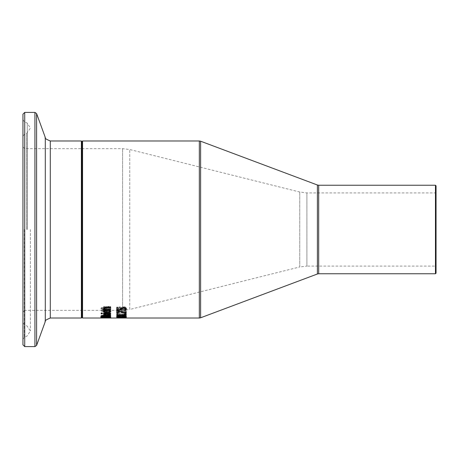 <?xml version="1.0" encoding="UTF-8"?>
<svg xmlns="http://www.w3.org/2000/svg" width="459" height="459" viewBox="0 0 459 459"><rect width="100%" height="100%" fill="white"/><g stroke="black" fill="none" stroke-linecap="round" stroke-linejoin="round"><path stroke-width="0.34" stroke-dasharray="2.29 1.72" d="M116.747 310.164L116.747 306.951L117.86 306.951L117.86 308.953L120.378 308.953L120.912 307.432L123.19 306.922L125.462 307.364L126.345 308.896M121.388 308.643L121.4 309.515M120.378 309.515L117.86 309.515M125.123 309.693L124.515 309.653L125.296 308.523M121.618 310.164L121.618 309.515M116.747 307.616L116.747 306.951M117.86 307.616L117.86 306.951M117.86 309.607L117.86 308.953M120.321 309.194L120.321 308.54M125.02 309.836L125.02 309.188M126.391 309.194L126.391 308.534M110.608 313.399L110.808 312.963L107.142 311.695L103.361 312.866L104.147 313.526L107.222 313.767L107.222 312.149L109.764 312.958L108.909 313.726L110.608 313.399L110.608 314.013L110.808 312.963M104.893 313.285L104.342 312.843L104.899 312.355L106.316 312.149L106.316 313.411L104.893 313.285L104.893 313.904L104.342 313.468L106.316 312.774L106.316 313.411M106.316 312.774L106.316 312.149M104.899 312.981L104.899 312.355M106.316 314.031L104.893 313.904M104.342 313.468L104.342 312.843M110.808 313.589L107.142 312.327L103.361 313.491L104.147 314.145L107.222 314.381L107.222 312.774L109.764 313.583L109.764 312.958M107.222 312.774L107.222 312.149M109.764 313.583L109.449 314.048L109.449 313.428M109.449 314.048L108.909 314.323L108.909 313.709M108.909 314.323L108.909 313.726M108.909 314.346L110.212 314.346L110.212 313.726M110.212 314.346L110.608 314.013M107.222 314.381L107.222 313.767M104.147 314.145L104.147 313.526M103.361 313.491L103.361 312.866M110.08 307.042L108.502 307.042L109.73 308.626L108.152 309.647L106.706 309.091L105.444 307.415L103.734 307.082L101.032 308.746L101.646 310.083L103.149 310.083L102.122 308.787L103.608 307.788L105.077 308.425L105.57 309.377L107.951 310.244L109.959 309.854L110.814 308.672L110.08 306.371L108.502 306.371L109.73 307.966L108.152 308.993L106.706 308.431L105.444 306.744L103.734 306.405L101.032 308.087L101.646 309.429L103.149 309.429L102.122 308.127L103.608 307.117L105.077 307.76L105.57 308.723L107.951 309.601L109.959 309.205L110.814 308.012L110.08 306.371M110.814 308.672L110.814 308.012M108.502 307.042L108.502 306.371M108.502 307.094L108.502 306.423M109.73 308.626L109.73 307.966M106.276 308.236L106.276 307.57M105.444 307.415L105.444 306.744M101.032 308.746L101.032 308.087M102.122 308.787L102.122 308.127M103.149 310.037L103.149 309.389M103.149 310.083L103.149 309.429M101.646 310.083L101.646 309.429M110.608 315.241L110.808 314.926L107.142 313.979L103.361 314.857L104.147 315.339L107.222 315.511L107.222 314.317L109.764 314.926L108.909 315.465L110.608 315.241L110.608 315.849L110.808 314.926M104.893 315.161L104.342 314.84L104.899 314.472L106.316 314.317L106.316 315.253L104.893 315.161L104.893 315.763L104.342 315.448L106.316 314.931L106.316 315.861L106.316 315.253M106.316 314.931L106.316 314.317M104.899 315.086L104.899 314.472M106.316 315.861L104.893 315.763M104.342 315.448L104.342 314.84M110.808 315.534L107.142 314.593L103.361 315.465L104.147 315.941L107.222 316.113L107.222 314.931L109.764 315.528L109.764 314.926M107.222 314.931L107.222 314.317M109.764 315.528L109.449 315.872L109.449 315.264M109.449 315.872L108.909 316.067L110.212 316.085L110.212 315.482M110.212 316.085L110.608 315.849M107.222 316.113L107.222 315.511M104.147 315.941L104.147 315.339M103.361 315.465L103.361 314.857M110.785 311.024L108.473 310.158L103.562 309.808L103.562 310.158L101.525 310.158L101.525 310.668L103.562 310.668L103.562 311.546L104.549 311.546L104.549 310.668L107.922 310.668L109.299 310.737L109.741 311.145L109.512 311.546L110.585 311.546L110.785 311.024L110.785 311.661L108.473 310.8L104.549 310.8L104.549 310.158M104.549 310.8L104.549 309.808M104.549 310.45L103.562 310.45L103.562 309.808M103.562 310.45L103.562 310.158M103.562 310.8L101.525 310.8L101.525 310.158M101.525 311.305L103.562 311.305L103.562 310.668M103.562 312.177L104.549 312.177L104.549 311.305L109.299 311.374L109.741 311.781L109.512 312.177L110.585 312.177L110.585 311.546M110.585 312.177L110.785 311.661M109.512 312.177L109.512 311.546M109.512 312.154L109.512 311.523M109.741 311.781L109.741 311.145M109.299 311.374L109.299 310.737M104.549 311.305L104.549 310.668M104.549 312.177L104.549 311.546M100.779 315.987L110.648 315.987L100.779 315.763L100.779 316.59L110.648 316.59L110.648 315.987M110.648 316.59L100.779 316.59M100.779 316.36L100.779 315.763M110.648 316.36L110.648 315.763M110.648 318.007L109.288 317.898L110.843 317.697L108.049 317.399L101.003 317.703L110.648 318.007L110.648 317.364L109.288 317.307L110.843 317.106L103.195 316.859L101.003 317.112L102.965 317.284L110.648 317.416M108.313 317.932L108.313 317.341M110.648 317.955L110.648 317.364M109.288 317.898L109.288 317.307M104.876 317.955L104.876 317.37M110.843 317.697L110.843 317.106M104.876 317.903L104.876 317.312M107.607 317.898L107.607 317.307M105.312 317.748L105.312 317.158M105.295 317.588L105.295 316.997M101.686 317.525L101.686 316.934M101.003 317.703L101.003 317.112M109.81 317.726L105.748 317.645L109.81 317.726L109.81 317.135L105.748 317.054L109.81 317.135M105.748 317.645L105.748 317.054M108.731 317.869L108.731 317.278M101.8 317.697L104.859 317.697L101.8 317.697L101.8 317.106L104.859 317.106L101.8 317.106M104.095 317.777L104.095 317.186M104.859 317.697L104.859 317.106M103.986 317.611L103.986 317.014M101.003 317.192L105.926 316.785L110.843 317.192L101.003 317.192L101.003 317.783M103.068 317.014L102.093 317.192L103.068 317.324L109.758 317.192L103.068 317.014L103.068 317.45M109.758 317.53L109.758 317.192M102.093 317.53L102.093 317.192M102.282 317.858L102.282 317.364M102.282 317.508L102.282 316.917M110.843 317.783L110.843 317.192M109.879 315.689L109.879 315.081L110.648 315.677L110.63 316.182M105.398 315.867L105.398 315.264L107.745 314.845L109.879 315.081M110.648 316.28L110.648 315.677M110.648 316.779L110.648 316.182M109.575 316.182L106.086 316.182M105.036 316.182L102.277 316.182M101.204 316.779L101.588 315.184L105.398 315.264M101.204 316.32L101.204 315.717M105.352 315.867L105.352 315.264M101.588 315.792L101.588 315.184M106.327 315.551L106.086 315.958L109.575 315.958L109.173 315.316L106.327 315.333M106.086 316.561L106.086 315.958M109.575 316.561L109.575 315.958M102.518 315.591L102.277 315.958L105.036 315.958L104.721 315.379L102.518 315.367M102.277 316.561L102.277 315.958M105.036 316.561L105.036 315.958M100.779 316.647L104.457 316.486L100.779 316.647L100.779 317.037L100.779 316.44M110.648 313.399L110.648 312.78L110.648 313.17L103.562 313.17L103.562 312.78L110.648 312.78M110.648 313.79L110.648 313.17M103.562 313.79L103.562 313.17M103.562 313.399L103.562 312.78M104.618 314.547L103.562 314.547L103.562 314.226L104.618 314.226L103.596 313.474L104.836 313.474L105.616 314.226L110.648 314.226L110.648 314.547L104.945 314.547M110.648 315.161L110.648 314.547M103.562 315.161L103.562 314.547M103.562 314.84L103.562 314.226M103.562 314.237L103.562 313.623M103.596 314.094L103.596 313.474M110.648 314.84L110.648 314.226M105.616 314.84L105.616 314.226M104.784 314.094L104.784 313.686M110.808 311.621L110.745 311.305M109.483 312.114L107.222 312.338M103.361 311.736L103.361 311.099L104.147 310.244L106.574 309.9L107.222 309.9L107.222 311.896L109.764 310.99L108.909 309.957L110.212 309.957L110.808 310.984M106.316 312.321L104.428 312.022M103.441 311.409L103.361 311.099M104.147 310.886L104.147 310.244M107.222 310.548L107.222 309.9M107.222 312.527L107.222 311.896M110.212 310.605L110.212 309.957M104.893 310.68L104.342 311.127L104.899 311.678L106.316 311.896L106.316 310.404L104.893 310.577M104.899 312.309L104.899 311.678M106.316 312.527L106.316 311.896M101.141 312.751L102.38 312.751L102.38 313.199L101.141 313.199L101.141 312.751L101.141 313.371M101.141 313.818L101.141 313.199M102.38 313.371L102.38 312.751M102.38 313.818L102.38 313.199M110.648 307.22L110.648 306.549L110.648 307.191L105.019 307.312M110.648 307.857L110.648 307.191M105.352 309.446L105.352 308.792L110.648 308.792L110.648 309.355L105.191 309.355M104.491 307.886L105.352 308.792M110.648 309.446L110.648 308.792M103.361 308.391L103.361 307.725L106.046 306.549L110.648 306.549M103.441 308.052L103.361 307.725M103.562 309.446L103.562 308.792L104.348 308.792M103.562 310.003L103.562 308.792M110.648 310.003L110.648 309.355M104.348 309.355L103.562 309.355M125.502 309.584L126.363 308.419L125.623 306.819L124.05 306.819L125.273 308.373L123.695 309.377L122.249 308.832L120.987 307.186L119.283 306.859L116.58 308.494L117.194 309.802L118.692 309.802L117.665 308.534L119.151 307.553L120.619 308.178L121.119 309.114L123.5 309.968L125.502 309.584L125.502 310.232L126.363 308.419M126.363 309.079L125.623 307.49L124.05 307.49L125.273 309.033L123.695 310.026L122.249 309.486L120.987 307.851L119.283 307.53L116.58 309.148L117.194 310.45L117.194 309.802M116.58 309.148L116.58 308.494M117.194 310.45L118.692 310.45L118.692 309.802M118.692 310.45L118.692 309.762M118.692 310.41L117.665 309.188L117.665 308.534M117.665 309.188L119.151 308.213L120.619 308.838L121.119 309.768L123.5 310.611L125.502 310.232M120.987 307.851L120.987 307.186M121.824 308.655L121.824 307.995M125.273 309.033L125.273 308.373M124.05 307.541L124.05 306.87M124.05 307.49L124.05 306.819M125.623 307.49L125.623 306.819M117.946 311.541L118.474 311.122L117.131 311.122L116.552 312.114L117.085 312.854L118.829 313.147L120.941 312.522L123.391 313.21L125.519 312.918L126.391 312.057L125.806 311.013L124.469 311.013L125.296 312.028L124.768 312.568L121.928 312.55L121.595 311.804L120.545 311.804L118.961 312.694L117.642 312.074L118.474 310.485L117.131 310.485L116.552 311.483L117.085 312.223L118.829 312.522L121.033 311.896L123.391 312.585L125.519 312.292L126.391 311.426L125.806 310.37L124.469 310.37L125.296 311.397L124.768 311.942L123.299 312.131L121.928 311.925L121.595 311.168L120.545 311.168L118.961 312.063L117.934 311.879L117.642 311.443L117.946 310.904M117.642 312.074L117.642 311.443M118.474 311.156L118.474 310.514M118.474 311.122L118.474 310.485M117.131 311.122L117.131 310.485M116.552 312.114L116.552 311.483M117.085 312.854L117.085 312.223M120.941 312.522L120.941 311.896M121.033 312.522L121.033 311.896M121.646 312.981L121.646 312.355M126.391 312.057L126.391 311.426M120.545 311.971L120.545 311.334M120.545 311.804L120.545 311.168M121.595 311.804L121.595 311.168M121.595 312.011L121.595 311.38M124.768 312.568L124.768 311.942M125.296 312.028L125.296 311.397M124.469 311.053L124.469 310.41M124.469 311.013L124.469 310.37M125.806 311.013L125.806 310.37M125.227 314.633L126.191 314.633L126.191 313.308L125.227 313.308L125.227 313.83L118.898 313.83L118.898 313.308L118.038 313.308L116.718 313.899L125.227 314.18L125.227 315.241L126.191 315.241L126.191 314.036L126.191 314.432L122.427 315.017L126.191 315.815L121.463 315.178L116.747 315.798L120.447 314.994L116.747 314.409L116.747 314.036L121.4 314.822L126.191 314.036M126.191 315.241L126.191 313.927L125.227 313.927L125.227 314.444L118.898 314.444L118.898 313.927L118.038 313.927L118.038 313.308M118.898 313.927L118.898 313.308M118.038 313.927L116.718 314.518L116.718 313.899M116.718 314.518L116.718 314.18M116.718 314.794L125.227 314.794L125.227 314.18M125.227 314.794L125.227 315.241M118.898 314.444L118.898 313.83M125.227 314.444L125.227 313.83M125.227 313.927L125.227 313.308M126.191 313.927L126.191 313.308M125.623 315.62L124.05 315.62L125.273 316.28L123.695 316.681L119.283 315.637L116.58 316.331L117.194 316.836L118.692 316.836L117.665 316.343L119.151 315.935L123.5 316.899L125.502 316.756L126.363 316.303L125.623 315.62L125.623 315.017L124.05 315.017L125.273 315.677L123.695 316.079L119.283 315.029L116.58 315.729L117.194 316.24L118.692 316.24L117.665 315.746L119.151 315.333L123.5 316.303L125.502 316.159L126.363 315.7L125.623 315.017M126.363 316.303L126.363 315.7M124.05 315.62L124.05 315.017M124.05 315.643L124.05 315.035M125.273 316.28L125.273 315.677M121.824 316.125L121.824 315.522M120.987 315.781L120.987 315.172M116.58 316.331L116.58 315.729M117.665 316.343L117.665 315.746M117.194 316.836L117.194 316.24M120.964 316.859L126.191 317.232L121.801 316.744L126.191 316.498L116.747 316.498L121.09 316.676L116.747 317.221L120.964 316.859L120.964 317.45L126.191 317.823L121.801 317.341L126.191 317.094L116.747 317.094L116.747 316.498M126.191 317.094L126.191 316.498M116.747 317.094L116.747 316.676M126.191 317.267L126.191 316.676M116.747 317.267L121.09 317.267L121.09 316.676M122.421 317.267L122.421 316.676M121.09 317.267L116.747 317.691L116.747 317.1M121.801 317.341L121.801 316.744M116.747 317.691L116.747 317.221M126.191 317.703L126.191 317.112M116.747 317.812L120.964 317.45M126.191 317.823L126.191 317.232M122.633 317.852L121.486 317.852L122.633 318.001L122.633 317.255L121.486 317.255L122.633 317.255M122.633 318.001L122.633 317.41M121.486 317.852L121.486 317.255M121.486 318.001L121.486 317.41M125.227 317.307L116.718 317.41L125.227 317.307L125.227 318.024M118.038 317.972L118.038 317.433M125.227 317.972L125.227 317.381M126.191 317.158L126.191 317.622L126.191 317.026L124.383 317.158L126.191 317.026M117.86 317.198L117.86 316.607L120.378 316.607L120.912 316.131L123.19 315.953L125.462 316.108L126.391 316.481L125.852 316.813M117.86 315.964L117.86 316.567L117.86 315.964L116.747 315.964L116.747 317.358M125.296 316.813L124.515 316.813L125.296 316.475L124.722 316.262L123.184 316.182L121.824 316.274L121.388 316.762M120.763 316.762L117.86 316.762M121.824 316.601L121.824 316.274M121.618 317.358L121.618 316.762M116.747 316.567L116.747 315.964M120.378 316.945L120.378 316.607M120.321 317.077L120.321 316.481M124.722 316.612L124.722 316.262M125.02 317.267L125.02 316.67M126.391 317.077L126.391 316.481M121.4 315.431L121.4 314.822M126.191 315.046L126.191 314.432M116.747 314.65L116.747 314.036M116.747 315.023L116.747 314.409M120.447 315.281L120.447 314.994M116.747 315.798L116.747 315.505M124.383 313.193L126.191 313.193L126.191 313.663L124.383 313.663L124.383 313.193L124.383 313.813M124.383 314.283L124.383 313.663M126.191 313.813L126.191 313.193M126.191 314.283L126.191 313.663M118.164 310.886L118.164 310.25L126.191 311.891L126.191 312.378L117.86 310.72L117.86 313.199M126.191 312.516L126.191 311.891M126.191 313.004L126.191 312.378M116.747 310.886L116.747 310.25L118.164 310.25M116.747 313.199L116.747 310.25M81.966 229.5L81.966 310.938L81.966 229.5M81.966 317.433L81.966 141.567M22.95 229.5L22.95 119.547L22.95 229.5M22.95 344.812L22.95 114.188M22.95 312.12L24.723 310.347L24.723 148.653L24.723 310.347L81.375 310.347L81.375 148.653L81.375 310.347L81.966 310.938L82.557 310.347L82.557 148.653L82.557 310.347L122.593 310.347L122.593 148.653L122.593 310.347L129.748 309.469L129.748 149.531L129.748 309.469L299.744 266.972L299.744 192.028L299.744 266.972L306.899 266.088L306.899 192.912L306.899 266.088L435.459 266.088L435.459 192.912L435.459 266.088L436.05 266.679L436.05 229.5M436.05 185.832L436.05 273.168M120.912 308.098L120.912 307.432M123.19 307.587L123.19 306.922M125.462 308.029L125.462 307.364M106.574 314.381L106.574 313.767M107.142 312.327L107.142 311.695M108.152 309.647L108.152 308.993M106.706 309.091L106.706 308.431M103.734 307.082L103.734 306.405M109.959 309.854L109.959 309.205M107.951 310.244L107.951 309.601M105.57 309.377L105.57 308.723M105.077 308.425L105.077 307.76M103.608 307.788L103.608 307.117M106.574 316.113L106.574 315.511M107.142 314.593L107.142 313.979M108.473 310.8L108.473 310.158M107.922 311.305L107.922 310.668M105.49 317.955L105.49 317.37M108.049 317.399L108.049 316.802M106.316 317.462L106.316 316.871M104.25 317.852L104.25 317.261M103.195 317.45L103.195 316.859M102.965 317.875L102.965 317.284M106.408 317.582L106.408 316.991M107.745 317.542L107.745 316.951M103.086 317.794L103.086 317.198M103.132 317.588L103.132 316.991M105.926 317.399L105.926 316.934M103.068 317.915L103.068 317.324M109.558 317.858L109.558 317.364M109.558 317.508L109.558 316.917M105.926 317.376L105.926 316.785M107.745 315.453L107.745 314.845M103.332 315.562L103.332 314.954M107.796 315.453L107.796 315.161M103.504 315.562L103.504 315.258M104.721 315.677L104.721 315.379M106.574 310.548L106.574 309.9M110.608 311.064L110.608 310.427M106.046 307.22L106.046 306.549M119.151 308.213L119.151 307.553M120.619 308.838L120.619 308.178M121.119 309.768L121.119 309.114M123.5 310.611L123.5 309.968M119.283 307.53L119.283 306.859M122.249 309.486L122.249 308.832M123.695 310.026L123.695 309.377M118.829 313.147L118.829 312.522M123.391 313.21L123.391 312.585M125.519 312.918L125.519 312.292M117.934 312.51L117.934 311.879M118.961 312.694L118.961 312.063M121.928 312.55L121.928 311.925M123.299 312.757L123.299 312.131M123.695 316.681L123.695 316.079M122.249 316.463L122.249 315.867M119.283 315.637L119.283 315.029M125.502 316.756L125.502 316.159M123.5 316.899L123.5 316.303M121.119 316.578L121.119 315.976M120.619 316.199L120.619 315.597M119.151 315.935L119.151 315.333M120.912 316.727L120.912 316.131M125.462 316.704L125.462 316.108M82.557 140.976L82.557 318.024M199.332 318.024L199.332 140.976M81.375 318.024L81.375 140.976M50.283 140.976L50.283 318.024M24.723 112.415L24.723 346.585M34.93 346.585L34.93 112.415M36.594 113.58L36.594 345.42M45.292 321.518L45.292 137.482M24.505 229.5L24.505 324.863L24.505 229.5M26.737 229.5L26.737 133.328L26.737 229.5M24.275 229.5L24.275 337.331L24.275 229.5M27.27 229.5L27.27 123.127L27.27 229.5M435.459 273.759L435.459 185.241M318.684 185.241L318.684 273.759M317.399 273.994L317.399 185.006M200.612 141.211L200.612 317.789M22.95 146.88L24.723 148.653L81.375 148.653L81.966 148.062L82.557 148.653L122.593 148.653L129.748 149.531L299.744 192.028L306.899 192.912L435.459 192.912L436.05 192.321M22.95 119.547L24.275 121.669L27.27 123.127L30.386 128.113L26.737 133.328L24.505 134.137L22.95 136.357M22.95 339.453L24.275 337.331L27.27 335.873L30.386 330.887L26.737 325.672L24.505 324.863L22.95 322.643M30.386 229.5L30.386 330.887L30.386 229.5"/><path stroke-width="0.69" d="M125.296 309.182L124.722 307.846L123.184 307.599L125.462 308.029L126.391 309.194L125.852 310.341L124.515 310.341L125.296 309.182L124.722 308.505L123.184 308.264L121.824 308.534L121.388 309.297L121.618 310.164L116.747 310.164L116.747 307.616L117.86 307.616L117.86 309.607L120.378 309.607L120.321 308.54M121.4 309.515L120.378 309.515M117.86 309.515L116.747 309.515M120.378 309.607L120.912 308.098L123.19 307.587L121.824 307.874L121.388 309.297M126.391 308.534L125.852 309.693L125.123 309.693M121.824 308.534L121.824 307.874M124.722 308.505L124.722 307.846M125.852 310.341L125.852 309.693M109.758 317.783L102.093 317.783L105.926 317.949L109.758 317.53M102.282 317.955L101.003 317.783L102.282 317.508L105.926 317.376L110.843 317.783L102.282 317.858M107.745 315.453L109.879 315.689L110.648 316.28L110.648 316.779L101.204 316.779L101.588 315.792L107.745 315.453M110.63 316.182L109.575 316.182M106.086 316.182L105.036 316.182M102.277 316.182L101.21 316.182M106.086 316.285L109.575 316.561L109.173 315.918L107.796 315.763L106.086 316.285L106.327 315.333M106.327 315.935L106.327 315.551M109.173 315.918L109.173 315.54M109.575 316.366L109.173 315.316M102.277 316.331L105.036 316.561L104.721 315.981L103.504 315.867L102.277 316.331L102.518 315.367M102.518 315.97L102.518 315.591M105.036 316.285L105.036 315.752M104.457 317.083L100.779 317.037M104.457 317.203L100.779 317.238M110.648 313.399L110.648 313.79L103.562 313.79L103.562 313.399L110.648 313.399M104.618 314.84L103.596 314.094L104.836 314.094L105.616 314.84L110.648 314.84L110.648 315.161L103.562 315.161L103.562 314.84L104.618 314.84L104.618 314.226L104.21 314.094M104.945 314.547L104.618 314.547M110.745 311.305L109.483 312.114M107.222 312.338L106.316 312.321M109.764 311.627L108.909 310.605L110.212 310.605L110.808 311.621L107.142 312.963L103.361 311.736L104.147 310.886L107.222 310.548L107.222 312.527L109.764 311.627L109.449 310.382M104.428 312.022L103.441 311.409M109.449 311.024L109.449 310.605M104.342 311.764L104.899 312.309L106.316 312.527L106.316 311.047L104.893 311.219L104.342 311.764L104.893 310.577M104.893 311.219L104.893 310.68M106.316 311.047L106.316 310.548M101.141 313.818L101.141 313.371L102.38 313.371L102.38 313.818L101.141 313.818M104.491 308.546L105.352 309.446L110.648 309.446L110.648 310.003L103.562 310.003L103.562 309.446L104.348 309.446L103.361 308.391L106.046 307.22L110.648 307.22L110.648 307.857L105.019 307.978L104.491 308.546L104.491 307.886L105.381 307.243M104.348 309.446L104.348 308.792L103.361 307.725M105.191 309.355L104.348 309.355M118.038 318.024L126.191 317.898L118.038 317.972M126.191 317.622L124.383 317.622M126.191 317.754L124.383 317.754M117.86 316.567L117.86 317.198L120.378 317.198L120.912 316.727L123.19 316.555L126.391 317.077L124.515 317.404L125.296 317.071L123.184 316.779L121.824 316.871L121.388 317.106L121.618 317.358L116.747 317.358L116.747 316.567L117.86 316.607M121.388 316.762L120.763 316.762M117.86 316.762L116.747 316.762M125.909 316.796L125.296 316.813M121.388 317.106L121.388 316.647M125.296 317.071L125.296 316.681M125.852 317.404L125.852 316.813M122.427 315.62L126.191 316.417L121.463 315.781L116.747 316.4L120.447 315.603L116.747 315.023L116.747 314.65L121.4 315.431L126.191 314.65L126.191 315.046L122.427 315.62L122.427 315.276M120.447 315.603L120.447 315.281M121.463 315.781L121.463 315.425M116.747 316.4L116.747 316.108M124.383 314.283L124.383 313.813L126.191 313.813L126.191 314.283L124.383 314.283M117.86 311.357L117.86 313.199L116.747 313.199L116.747 310.886L126.191 312.516L126.191 313.004L117.86 311.357L117.86 310.886M117.86 312.573L116.747 312.573M81.966 229.5L81.966 317.433L81.375 318.024L81.375 140.976L81.966 141.567L81.966 229.5M22.95 229.5L22.95 344.812L24.723 346.585L24.723 112.415L22.95 114.188L22.95 229.5M318.684 185.241L317.399 185.006L317.399 273.994L318.684 273.759L318.684 185.241L435.459 185.241L435.459 273.759L436.05 273.168L436.05 229.5L436.05 266.679M436.05 229.5L436.05 185.832L435.459 185.241M123.184 308.264L123.184 307.599M107.796 315.763L107.796 315.453M103.504 315.867L103.504 315.562M104.721 315.981L104.721 315.677M107.142 312.963L107.142 312.338M106.603 307.857L106.603 307.22M105.019 307.978L105.019 307.312M199.332 318.024L82.557 318.024L82.557 140.976L199.332 140.976L199.332 318.024L200.612 317.789L200.612 141.211L317.399 185.006M24.723 112.415L34.93 112.415L34.93 346.585L36.594 345.42L36.594 113.58L45.292 137.482L45.292 321.518C44.397 320.91 46.061 319.745 50.283 318.024L50.283 140.976L81.375 140.976M50.283 318.024L81.375 318.024M24.723 346.585L34.93 346.585M34.93 112.415L36.594 113.58M45.292 321.518L36.594 345.42M45.292 137.482C44.397 138.09 46.061 139.255 50.283 140.976M318.684 273.759L435.459 273.759M82.557 140.976L81.966 141.567M82.557 318.024L81.966 317.433M317.399 273.994L200.612 317.789M199.332 140.976L200.612 141.211"/></g></svg>
